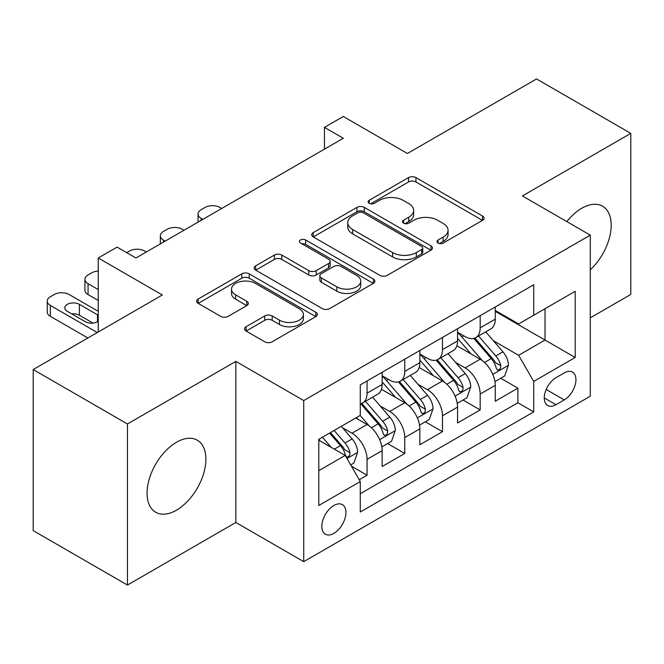 <?xml version="1.0" encoding="UTF-8"?>
<svg xmlns="http://www.w3.org/2000/svg" width="664" height="664" viewBox="0 0 664 664"><rect width="100%" height="100%" fill="white"/><g stroke="black" fill="none" stroke-linecap="round" stroke-linejoin="round"><path stroke-width="1" d="M438.049 243.032A3.66 2.116 0 0 0 443.237 243.032L482.554 220.332A5.237 3.021 0 0 0 484.089 218.19A5.237 3.021 0 0 0 482.554 216.057L415.938 177.595A5.237 3.021 0 0 0 408.543 177.595L369.217 200.296A3.66 2.116 0 0 0 368.147 201.79A3.66 2.116 0 0 0 369.217 203.292A3.66 2.116 0 0 0 374.396 203.292L379.484 200.354A16.749 9.669 0 0 1 403.172 200.354L408.725 203.557A16.749 9.669 0 0 1 413.63 210.397A16.749 9.669 0 0 1 408.725 217.228L403.637 220.166A3.66 2.116 0 0 0 402.558 221.668A3.66 2.116 0 0 0 403.637 223.162A3.66 2.116 0 0 0 408.816 223.162L413.904 220.224A16.749 9.669 0 0 1 437.593 220.224L443.145 223.428A16.749 9.669 0 0 1 448.051 230.267A16.749 9.669 0 0 1 443.145 237.106L438.049 240.036A3.66 2.116 0 0 0 436.978 241.538A3.66 2.116 0 0 0 438.049 243.032L438.049 240.036M176.475 510.168A41.591 24.012 120 0 0 203.64 473.523A41.591 24.012 120 0 0 197.266 440.19A41.591 24.012 120 0 0 176.475 442.257A41.591 24.012 120 0 0 149.3 478.902A41.591 24.012 120 0 0 155.675 512.234A41.591 24.012 120 0 0 176.475 510.168M590.271 269.825A41.591 24.012 120 0 0 602.58 206.189A41.591 24.012 120 0 0 581.788 208.247A41.591 24.012 120 0 0 566.832 221.602M333.884 533.358A17.065 9.852 120 0 0 345.031 518.318A17.065 9.852 120 0 0 342.416 504.648A17.065 9.852 120 0 0 333.884 505.495A17.065 9.852 120 0 0 322.737 520.526A17.065 9.852 120 0 0 325.352 534.196A17.065 9.852 120 0 0 333.884 533.358M246.07 326.738A5.237 3.021 0 0 0 244.535 328.871A5.237 3.021 0 0 0 246.07 331.012L264.762 341.802A5.237 3.021 0 0 0 272.165 341.802L315.832 316.587A5.237 3.021 0 0 0 317.367 314.445A5.237 3.021 0 0 0 315.832 312.312L249.216 273.85A5.237 3.021 0 0 0 241.812 273.85L198.146 299.066A5.237 3.021 0 0 0 196.61 301.199A5.237 3.021 0 0 0 198.146 303.34L220.722 316.371A5.237 3.021 0 0 0 228.126 316.371L246.809 305.581A5.237 3.021 0 0 0 248.344 303.448A5.237 3.021 0 0 0 246.809 301.307L235.62 294.849A14.002 8.084 0 0 1 231.512 289.13A14.002 8.084 0 0 1 240.161 281.661A14.002 8.084 0 0 1 255.416 283.412L299.273 308.735A14.002 8.084 0 0 1 303.373 314.445A14.002 8.084 0 0 1 294.733 321.916A14.002 8.084 0 0 1 279.469 320.164L272.165 315.948A5.237 3.021 0 0 0 264.762 315.948L246.07 326.738L246.07 331.012M590.271 317.849L630.8 294.451L630.8 133.364L536.545 78.95L407.406 153.5L343.313 116.499L324.455 127.38L343.313 138.261L135.946 257.989L117.088 247.108L98.239 257.989L98.239 332M127.455 423.972L127.455 585.05L235.853 522.468L235.853 361.382L127.455 423.972L33.2 369.549L162.331 294.99L98.239 257.989M235.853 361.382L303.722 400.566L590.271 235.131L590.271 396.217L303.722 561.653L303.722 400.566M630.8 133.364L522.402 195.946L590.271 235.131M379.858 275.352A5.237 3.021 0 0 0 387.261 275.352L430.928 250.137A5.237 3.021 0 0 0 432.463 247.996A5.237 3.021 0 0 0 430.928 245.863L364.312 207.4A5.237 3.021 0 0 0 356.908 207.4L313.242 232.616A5.237 3.021 0 0 0 311.707 234.749A5.237 3.021 0 0 0 313.242 236.89L379.858 275.352M301.937 243.821A3.66 2.116 0 0 1 305.656 244.344L305.656 239.986L373.384 279.087A5.237 3.021 0 0 1 374.911 281.221A5.237 3.021 0 0 1 373.384 283.362L329.709 308.577A5.237 3.021 0 0 1 322.306 308.577L255.69 270.115L255.69 265.841A5.237 3.021 0 0 0 254.163 267.974A5.237 3.021 0 0 0 255.69 270.115M255.69 265.841L274.381 255.051A5.237 3.021 0 0 1 281.785 255.051L308.801 270.646A5.237 3.021 0 0 0 316.205 270.646L328.597 263.492A5.237 3.021 0 0 0 330.132 261.35A5.237 3.021 0 0 0 328.597 259.217L300.477 242.974A3.66 2.116 0 0 1 299.398 241.48A3.66 2.116 0 0 1 301.663 239.53A3.66 2.116 0 0 1 305.656 239.986M127.455 585.05L33.2 530.636L33.2 369.549M359.241 479.748L367.067 475.233L351.414 466.203M342.516 427.757L351.986 433.219A21.331 12.317 60 0 1 367.067 459.339L382.149 450.632L382.149 466.526L404.766 453.462L387.61 443.56M380.223 405.986L389.685 411.456A21.331 12.317 60 0 1 404.766 437.576L419.847 428.869L419.847 444.755L442.473 431.7L425.317 421.789M417.922 384.224L427.392 389.685A21.331 12.317 60 0 1 442.473 415.805L457.554 407.098L457.554 422.993L480.172 409.929L480.172 394.042A21.331 12.317 -120 0 0 465.091 367.914L455.629 362.453M463.015 400.027L480.172 409.929M382.149 450.632A21.331 12.317 -120 0 0 367.067 424.512L355.755 417.98M419.847 428.869A21.331 12.317 -120 0 0 404.766 402.749L381.451 389.287M457.554 407.098A21.331 12.317 -120 0 0 442.473 380.978L419.158 367.516M564.251 372.927L555.959 377.716A16.525 9.545 120 0 0 545.161 392.283A16.525 9.545 120 0 0 547.692 405.521A16.525 9.545 120 0 0 555.959 404.708L564.251 399.919A16.525 9.545 120 0 0 575.049 385.352A16.525 9.545 120 0 0 572.517 372.106A16.525 9.545 120 0 0 564.251 372.927M318.803 470.66L345.197 455.421L360.278 481.549L360.278 512.019L533.715 411.887L533.715 381.41L518.634 355.29L493.327 340.682M360.278 481.549L318.803 505.487L318.803 439.319L360.278 415.373L360.278 384.896L533.715 284.765L533.715 315.242L575.19 291.297L575.19 357.473L533.715 381.41M382.149 375.749L389.685 380.107A21.331 12.317 60 0 0 400.351 381.161L415.432 372.454A21.331 12.317 -120 0 0 419.847 362.693L419.847 350.501M419.847 353.987L427.392 358.336A21.331 12.317 60 0 0 438.057 359.398L453.139 350.692A21.331 12.317 -120 0 0 457.554 340.922L457.554 328.73M360.278 493.734L517.879 402.749L517.879 388.158L495.253 401.222L495.253 385.336A21.331 12.317 -120 0 0 480.172 359.207L456.857 345.745M457.554 332.216L465.091 336.573A21.331 12.317 -120 0 0 475.756 337.627A21.331 12.317 -120 0 0 480.172 327.867L480.172 315.674M475.756 337.627L490.837 328.921A21.331 12.317 -120 0 0 495.253 319.16L495.253 306.967M367.067 380.978L367.067 393.171A21.331 12.317 60 0 1 362.644 402.932A21.331 12.317 60 0 1 360.278 403.795M362.644 402.932L377.725 394.225A21.331 12.317 -120 0 0 382.149 384.464L382.149 372.272M404.766 359.207L404.766 371.4A21.331 12.317 60 0 1 400.351 381.161M442.473 337.445L442.473 349.629A21.331 12.317 60 0 1 438.057 359.398M442.473 415.805L442.473 431.7M404.766 437.576L404.766 453.462M367.067 459.339L367.067 475.233M345.197 455.421L318.803 440.19M518.634 355.29L545.028 340.051L545.028 308.71L575.19 291.297M495.253 311.325L575.19 357.473M495.253 310.453L518.634 323.949L533.715 315.242M235.853 522.468L303.722 561.653M324.455 127.38L324.455 149.151M500.722 378.256L517.879 388.158M517.879 402.749L533.715 411.887M439.518 243.547L443.145 241.455A16.749 9.669 0 0 0 448.051 234.616L448.051 230.267M413.63 210.397L413.63 214.746A16.749 9.669 0 0 1 408.725 221.585L405.098 223.677M482.487 220.373L415.938 181.953A5.237 3.021 0 0 0 408.543 181.953L370.678 203.806M430.861 250.179L364.312 211.758A5.237 3.021 0 0 0 356.908 211.758L313.308 236.932M421.673 249.498A3.66 2.116 0 0 0 422.752 247.996A3.66 2.116 0 0 0 421.673 246.502L363.2 212.746A3.66 2.116 0 0 0 358.021 212.746L352.659 215.841A16.749 9.669 0 0 0 347.753 222.681A16.749 9.669 0 0 0 352.659 229.52L392.623 252.594A16.749 9.669 0 0 0 416.311 252.594L421.673 249.498L421.673 253.847A3.66 2.116 0 0 0 422.752 252.353L422.752 247.996M347.753 222.681L347.753 227.03A16.749 9.669 0 0 0 352.659 233.869L352.659 229.52M421.673 253.847L416.311 256.943A16.749 9.669 0 0 1 392.623 256.943L352.659 233.869M255.764 270.157L274.381 259.4L274.381 255.051M330.132 261.35L330.132 265.708A5.237 3.021 0 0 1 328.597 267.841L316.205 275.004A5.237 3.021 0 0 1 308.801 275.004L281.785 259.4A5.237 3.021 0 0 0 274.381 259.4M305.656 244.344L373.309 283.403M336.831 286.831A14.002 8.084 0 0 0 352.094 288.583A14.002 8.084 0 0 0 360.735 281.121A14.002 8.084 0 0 0 356.634 275.402L341.18 266.48A5.237 3.021 0 0 0 333.784 266.48L321.384 273.643A5.237 3.021 0 0 0 319.849 275.776A5.237 3.021 0 0 0 321.384 277.909L336.831 286.831L336.831 291.189A14.002 8.084 0 0 0 352.094 292.94A14.002 8.084 0 0 0 360.735 285.47L360.735 281.121M319.849 275.776L319.849 280.133A5.237 3.021 0 0 0 321.384 282.266L321.384 277.909M336.831 291.189L321.384 282.266M303.373 314.445L303.373 318.803A14.002 8.084 0 0 1 294.733 326.273A14.002 8.084 0 0 1 279.469 324.522L272.165 320.297A5.237 3.021 0 0 0 264.762 320.297L246.145 331.046M231.512 289.13L231.512 293.48A14.002 8.084 0 0 0 235.62 299.198L235.62 294.849M246.742 305.623L235.62 299.198M315.765 316.628L249.216 278.208A5.237 3.021 0 0 0 241.812 278.208L198.212 303.382M494.937 381.601L504.681 375.973L508.45 365.084A14.127 8.159 -120 0 0 502.947 351.82L485.724 331.875M202.86 219.352L201.167 218.373A10.665 6.159 0 0 1 198.046 214.016A10.665 6.159 0 0 1 201.167 209.666L204.935 207.492A10.665 6.159 0 0 1 220.025 207.492L221.718 208.463M482.271 360.585L461.837 336.938A40.794 23.547 -120 0 0 457.554 332.448M471.066 353.953L459.637 340.723A33.856 19.546 -120 0 0 457.554 338.449M473.839 338.391L491.26 358.568A14.127 8.159 60 0 1 496.298 368.304L497.328 369.972L499.237 369.707L500.515 368.155L500.822 365.69A14.127 8.159 -120 0 0 495.784 355.954L478.561 336.009M474.86 338.067L493.584 359.739A7.196 4.158 60 0 1 495.394 362.561L500.822 365.69M457.239 403.363L466.975 397.736L470.751 386.855A14.127 8.159 -120 0 0 465.248 373.591L448.017 353.646M165.162 241.115L163.468 240.144A10.665 6.159 0 0 1 160.339 235.786A10.665 6.159 0 0 1 163.468 231.429L167.237 229.254A10.665 6.159 0 0 1 182.318 229.254L184.011 230.234M444.565 382.356L424.138 358.701A40.794 23.547 -120 0 0 419.847 354.219M433.36 375.716L421.939 362.486A33.856 19.546 -120 0 0 419.847 360.212M436.132 360.162L453.554 380.339A14.127 8.159 60 0 1 458.592 390.067L459.621 391.743L461.53 391.478L462.808 389.926L463.115 387.461A14.127 8.159 -120 0 0 458.077 377.725L440.854 357.78M437.161 359.83L455.877 381.509A7.196 4.158 60 0 1 457.695 384.323L463.115 387.461M419.532 425.134L429.276 419.507L433.044 408.626A14.127 8.159 -120 0 0 427.541 395.354L410.31 375.409M126.708 252.652L129.53 251.025A10.665 6.159 0 0 1 144.611 251.025L146.312 252.005M406.866 404.127L386.431 380.472A40.794 23.547 -120 0 0 382.149 375.99M395.661 397.487L384.232 384.257A33.856 19.546 -120 0 0 382.149 381.983M398.425 381.933L415.855 402.102A14.127 8.159 60 0 1 420.893 411.838L421.922 413.514L423.831 413.24L425.109 411.688L425.416 409.223A14.127 8.159 -120 0 0 420.378 399.487L403.148 379.542M399.454 381.601L418.179 403.28A7.196 4.158 60 0 1 419.988 406.094L425.416 409.223M381.825 446.897L391.569 441.278L395.337 430.388A14.127 8.159 -120 0 0 389.834 417.125L372.612 397.18M369.159 425.89L360.137 415.448M98.239 289.554L88.055 283.677L88.055 294.559A10.665 6.159 180 0 1 84.934 290.209L84.934 279.32A10.665 6.159 0 0 0 88.055 283.677M98.239 300.435L88.055 294.559M357.954 419.258L356.493 417.556M360.726 403.695L378.148 423.873A14.127 8.159 60 0 1 383.186 433.609L384.215 435.277L386.124 435.011L387.402 433.459L387.71 430.994A14.127 8.159 -120 0 0 382.671 421.258L365.449 401.313M361.747 403.372L380.472 425.043A7.196 4.158 60 0 1 382.29 427.857L387.71 430.994M98.239 271.02A10.665 6.159 0 0 0 91.831 272.788L88.055 274.971A10.665 6.159 0 0 0 84.934 279.32M350.667 464.891L353.87 463.04L357.639 452.159A14.127 8.159 -120 0 0 352.136 438.887L341.288 426.338M97.293 332.548L50.356 305.44A10.665 6.159 0 0 1 47.235 301.091A10.665 6.159 0 0 1 50.356 296.733L54.124 294.559A10.665 6.159 0 0 1 69.205 294.559L98.239 311.325M331.162 447.32L322.438 437.219M87.872 337.984L50.356 316.33A10.665 6.159 180 0 1 47.235 311.972L47.235 301.091M320.255 441.02L318.803 439.344M93.043 323.127L79.389 315.242A8.532 4.922 0 0 0 71.762 313.881M329.601 433.086L340.449 445.635A14.127 8.159 60 0 1 345.488 455.371L346.508 457.048L348.417 456.782L349.696 455.23L350.011 452.757A14.127 8.159 -120 0 0 344.973 443.029L334.125 430.471M330.473 432.579L342.773 446.814A7.196 4.158 60 0 1 344.583 449.628L350.011 452.757M98.239 315.3A8.532 4.922 0 0 0 97.483 314.802L79.389 304.353A8.532 4.922 0 0 0 70.094 303.29A8.532 4.922 0 0 0 64.823 307.839A8.532 4.922 0 0 0 67.321 311.325L85.415 321.766A8.532 4.922 0 0 0 98.239 321.268M351.986 433.219L367.067 424.512M389.685 411.456L404.766 402.749M427.392 389.685L442.473 380.978M465.091 367.914L480.172 359.207M480.172 327.867L495.253 319.16M367.067 393.171L382.149 384.464M404.766 371.4L419.847 362.693M442.473 349.629L457.554 340.922M480.172 394.042L495.253 385.336M546.173 389.477L564.251 399.919M544.272 397.96L555.959 404.708M443.145 241.455L443.145 237.106M403.637 223.162L403.637 220.166M408.725 221.585L408.725 217.228M369.217 203.292L369.217 200.296M408.543 181.953L408.543 177.595M415.938 181.953L415.938 177.595M482.554 220.332L482.554 216.057M313.242 236.89L313.242 232.616M356.908 211.758L356.908 207.4M364.312 211.758L364.312 207.4M430.928 250.137L430.928 245.863M392.623 256.943L392.623 252.594M416.311 256.943L416.311 252.594M281.785 259.4L281.785 255.051M308.801 275.004L308.801 270.646M316.205 275.004L316.205 270.646M328.597 267.841L328.597 263.492M373.384 283.362L373.384 279.087M264.762 320.297L264.762 315.948M272.165 320.297L272.165 315.948M279.469 324.522L279.469 320.164M246.809 305.581L246.809 301.307M198.146 303.34L198.146 299.066M241.812 278.208L241.812 273.85M249.216 278.208L249.216 273.85M315.832 316.587L315.832 312.312M201.167 218.373L201.167 220.332M492.788 374.355L508.358 365.358M461.837 336.938L463.779 335.818M495.784 355.954L502.947 351.82M484.521 362.461L491.26 358.568M163.468 240.144L163.468 242.094M455.081 396.118L470.651 387.129M424.138 358.701L426.08 357.581M458.077 377.725L465.248 373.591M446.814 384.224L453.554 380.339M417.374 417.888L432.953 408.899M386.431 380.472L388.374 379.351M420.378 399.487L427.541 395.354M409.115 405.994L415.855 402.102M379.675 439.651L395.246 430.662M382.671 421.258L389.834 417.125M371.408 427.765L378.148 423.873M50.356 305.44L50.356 316.33M346.99 458.525L357.547 452.433M344.973 443.029L352.136 438.887M334.349 449.163L340.449 445.635M79.389 315.242L79.389 304.353M97.483 321.766L97.483 314.802M198.046 214.016L198.046 222.133M160.339 235.786L160.339 243.904"/></g></svg>

